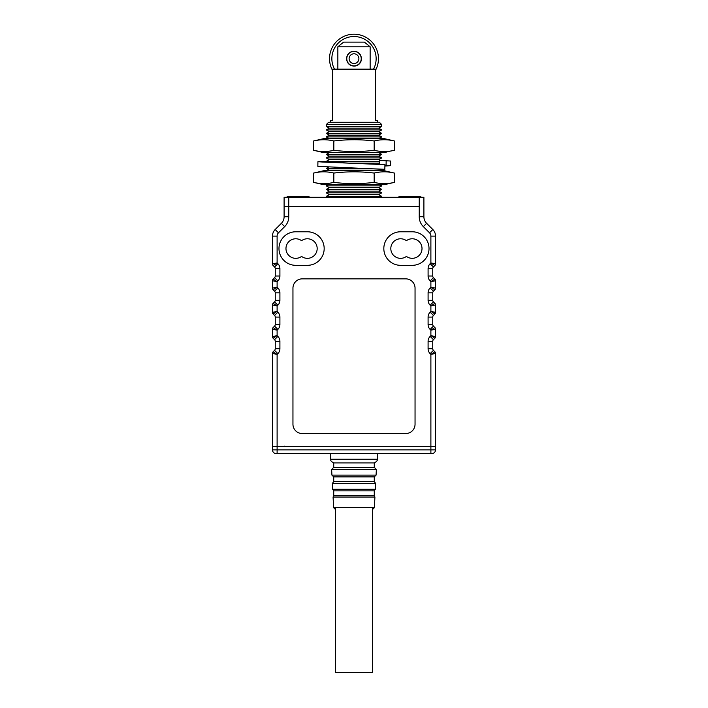 <?xml version="1.0" encoding="UTF-8"?>
<svg xmlns="http://www.w3.org/2000/svg" width="708" height="708" viewBox="0 0 708 708"><rect width="100%" height="100%" fill="white"/><g stroke="black" fill="none" stroke-linecap="round" stroke-linejoin="round"><path stroke-width="1.06" d="M324.175 248.552A16.78 16.78 0 0 0 307.405 231.781L295.749 231.781A16.78 16.78 0 0 0 278.979 248.552A16.78 16.78 0 0 0 295.749 265.332L307.405 265.332A16.78 16.78 0 0 0 324.175 248.552M429.021 248.552A16.78 16.78 0 0 0 412.251 231.781L400.595 231.781A16.78 16.78 0 0 0 383.825 248.552A16.78 16.78 0 0 0 400.595 265.332L412.251 265.332A16.78 16.78 0 0 0 429.021 248.552M406.427 240.693A9.788 9.788 0 0 0 390.816 248.552A9.788 9.788 0 0 0 406.427 256.42A9.788 9.788 0 0 0 419.499 241.986A9.788 9.788 0 0 0 406.427 240.693M301.573 240.693A9.788 9.788 0 0 0 285.97 248.552A9.788 9.788 0 0 0 301.573 256.42A9.788 9.788 0 0 0 314.653 241.986A9.788 9.788 0 0 0 301.573 240.693M302.272 433.553L405.728 433.553A9.319 9.319 0 0 0 415.047 424.234L415.047 288.165A9.319 9.319 0 0 0 405.728 278.846L302.272 278.846A9.319 9.319 0 0 0 292.953 288.165L292.953 424.234A9.319 9.319 0 0 0 302.272 433.553M434.862 351.788A2.328 2.328 0 0 1 435.544 353.434A2.328 2.328 0 0 0 434.862 351.788L433.438 350.354L434.862 351.788L430.889 354.398L435.544 353.434L435.544 446.598L277.111 446.598L277.111 449.863L430.889 449.863L430.889 453.589L431.818 453.589L276.182 453.589A3.726 3.726 0 0 1 272.456 449.863L272.456 353.434L277.111 354.398L277.111 446.598L272.456 446.598L430.889 446.598L430.889 354.398L430.137 353.655A6.992 6.992 0 0 1 428.092 348.708L428.092 341.318A6.992 6.992 0 0 1 430.137 336.38L430.889 335.627L430.889 330.167L430.137 329.424A6.992 6.992 0 0 1 428.092 324.476L428.092 317.087A6.992 6.992 0 0 1 430.137 312.148L430.889 311.396L430.889 305.936L430.137 305.192A6.992 6.992 0 0 1 428.092 300.245L428.092 292.855A6.992 6.992 0 0 1 430.137 287.917L430.889 287.165L430.889 281.704L430.137 280.961A6.992 6.992 0 0 1 428.092 276.014L428.092 268.624A6.992 6.992 0 0 1 430.137 263.686L430.889 262.934L430.889 236.109A4.664 4.664 0 0 0 429.526 232.808L423.331 226.622A13.983 13.983 0 0 1 419.233 216.737L419.233 206.621L284.103 206.621L288.767 206.621L288.767 216.737A13.983 13.983 0 0 1 284.669 226.622L278.474 232.808A4.664 4.664 0 0 0 277.111 236.109L277.111 262.934L272.456 263.898L272.456 236.109A9.319 9.319 0 0 1 275.182 229.516L281.377 223.33L275.182 229.516A9.319 9.319 0 0 0 272.456 236.109L277.111 236.109M273.138 338.238A2.328 2.328 0 0 1 272.456 336.592L277.111 335.627L273.138 338.238L274.562 339.672L273.138 338.238A2.328 2.328 0 0 1 272.456 336.592L272.456 329.202L277.111 330.167L277.111 335.627L277.863 336.38A6.992 6.992 0 0 1 279.908 341.318L279.908 348.708A6.992 6.992 0 0 1 277.863 353.655L277.111 354.398L273.138 351.788L274.562 350.354L273.138 351.788A2.328 2.328 0 0 0 272.456 353.434A2.328 2.328 0 0 1 273.138 351.788M279.908 324.476L275.253 324.476A2.328 2.328 0 0 1 274.562 326.123A2.328 2.328 0 0 0 275.253 324.476L275.253 317.087A2.328 2.328 0 0 0 274.562 315.441L273.138 314.007A2.328 2.328 0 0 1 272.456 312.361L272.456 304.971A2.328 2.328 0 0 1 273.138 303.325L274.562 301.891A2.328 2.328 0 0 0 275.253 300.245L275.253 292.855A2.328 2.328 0 0 0 274.562 291.209L273.138 289.776A2.328 2.328 0 0 1 272.456 288.129L272.456 280.74A2.328 2.328 0 0 1 273.138 279.094L274.562 277.66A2.328 2.328 0 0 0 275.253 276.014L275.253 268.624A2.328 2.328 0 0 0 274.562 266.978L273.138 265.544L274.562 266.978A2.328 2.328 0 0 1 275.253 268.624L279.908 268.624L279.908 276.014A6.992 6.992 0 0 1 277.863 280.961L277.111 281.704L273.138 279.094A2.328 2.328 0 0 0 272.456 280.74L277.111 281.704L277.111 287.165L272.456 288.129A2.328 2.328 0 0 0 273.138 289.776L277.111 287.165L277.863 287.917A6.992 6.992 0 0 1 279.908 292.855L279.908 300.245A6.992 6.992 0 0 1 277.863 305.192L277.111 305.936L273.138 303.325A2.328 2.328 0 0 0 272.456 304.971L277.111 305.936L277.111 311.396L277.863 312.148A6.992 6.992 0 0 1 279.908 317.087L279.908 324.476A6.992 6.992 0 0 1 277.863 329.424L277.111 330.167L273.138 327.556L274.562 326.123L273.138 327.556A2.328 2.328 0 0 0 272.456 329.202A2.328 2.328 0 0 1 273.138 327.556M419.233 197.293L288.767 197.293L288.767 206.621L419.233 206.621L419.233 197.293L423.897 197.293L423.897 216.737A9.319 9.319 0 0 0 426.623 223.33L432.818 229.516A9.319 9.319 0 0 1 435.544 236.109L435.544 263.898L430.889 262.934L434.862 265.544L433.438 266.978A2.328 2.328 0 0 0 432.747 268.624L432.747 276.014A2.328 2.328 0 0 0 433.438 277.66L434.862 279.094L430.889 281.704L435.544 280.74L435.544 288.129L430.889 287.165L434.862 289.776L433.438 291.209A2.328 2.328 0 0 0 432.747 292.855L432.747 300.245A2.328 2.328 0 0 0 433.438 301.891L434.862 303.325L430.889 305.936L435.544 304.971L435.544 312.361A2.328 2.328 0 0 1 434.862 314.007L433.438 315.441A2.328 2.328 0 0 0 432.747 317.087L432.747 324.476A2.328 2.328 0 0 0 433.438 326.123L434.862 327.556A2.328 2.328 0 0 1 435.544 329.202L435.544 336.592A2.328 2.328 0 0 1 434.862 338.238L433.438 339.672L434.862 338.238L430.889 335.627L435.544 336.592A2.328 2.328 0 0 1 434.862 338.238M284.669 226.622L281.377 223.33A9.319 9.319 0 0 0 284.103 216.737L284.103 197.293L288.767 197.293M430.137 336.38L433.438 339.672A2.328 2.328 0 0 0 432.747 341.318L432.747 348.708A2.328 2.328 0 0 0 433.438 350.354A2.328 2.328 0 0 1 432.747 348.708L428.092 348.708M279.908 348.708L275.253 348.708A2.328 2.328 0 0 1 274.562 350.354A2.328 2.328 0 0 0 275.253 348.708L275.253 341.318A2.328 2.328 0 0 0 274.562 339.672L277.863 336.38M430.889 330.167L435.544 329.202A2.328 2.328 0 0 0 434.862 327.556L430.889 330.167M430.889 311.396L434.862 314.007A2.328 2.328 0 0 0 435.544 312.361L430.889 311.396M434.862 303.325A2.328 2.328 0 0 1 435.544 304.971A2.328 2.328 0 0 0 434.862 303.325M435.544 288.129A2.328 2.328 0 0 1 434.862 289.776A2.328 2.328 0 0 0 435.544 288.129M434.862 279.094A2.328 2.328 0 0 1 435.544 280.74A2.328 2.328 0 0 0 434.862 279.094M435.544 263.898A2.328 2.328 0 0 1 434.862 265.544A2.328 2.328 0 0 0 435.544 263.898M273.138 265.544A2.328 2.328 0 0 1 272.456 263.898A2.328 2.328 0 0 0 273.138 265.544L277.111 262.934L277.863 263.686A6.992 6.992 0 0 1 279.908 268.624M273.138 314.007L277.111 311.396L272.456 312.361A2.328 2.328 0 0 0 273.138 314.007M326.273 124.599L328.601 122.272L379.399 122.272L381.727 124.599L326.273 124.599L326.273 126.413L381.727 126.413L381.727 124.599M377.302 122.272L377.302 120.413L375.355 120.413L377.302 120.413M332.645 120.413L330.698 120.413L332.645 120.413L332.645 69.154L375.355 69.154L375.355 120.413M330.698 122.272L330.698 120.413M326.273 196.364L329.3 194.62L378.7 194.62L381.727 196.364L326.273 196.364L326.273 197.293M381.727 196.364L381.727 197.293M378.7 194.62L381.727 192.868L326.273 192.868L329.3 194.62M381.727 192.868L378.7 191.116L329.3 191.116L326.273 192.868M378.7 191.116L381.727 189.372L326.273 189.372L329.3 191.116M381.727 189.372L378.7 187.62L329.3 187.62L326.273 189.372M378.7 187.62L381.727 185.877L326.273 185.877L329.3 187.62M328.291 184.708L326.273 185.877M379.709 184.708L381.727 185.877M379.727 170.734L378.7 170.132L329.3 170.132L328.273 170.734M378.7 170.132L380.258 169.23M363.231 168.389L326.273 168.389L329.3 170.132M328.724 166.973L326.273 168.389M379.577 163.645L378.7 163.141L349.894 163.141M378.7 163.141L379.594 162.619M379.621 161.389L326.273 161.389L327.477 162.079M380.054 160.424L378.7 159.645L329.3 159.645L326.273 161.389M378.7 159.645L381.727 157.893L326.273 157.893L329.3 159.645M381.727 157.893L378.7 156.141L329.3 156.141L326.273 157.893M378.7 156.141L381.727 154.397L326.273 154.397L329.3 156.141M381.727 154.397L378.7 152.645L329.3 152.645L326.273 154.397M378.718 138.644L381.727 136.909L326.273 136.909L329.282 138.644M381.727 136.909L378.7 135.157L329.3 135.157L326.273 136.909M378.7 135.157L381.727 133.414L326.273 133.414L329.3 135.157M381.727 133.414L378.7 131.661L329.3 131.661L326.273 133.414M378.7 131.661L381.727 129.909L326.273 129.909L329.3 131.661M381.727 129.909L378.7 128.166L329.3 128.166L326.273 129.909M378.7 128.166L381.727 126.413M329.3 128.166L326.273 126.413M354 66.118C349.469 65.685 346.982 63.198 346.548 58.667C346.982 54.127 349.469 51.649 354 51.215C358.54 51.657 361.027 54.135 361.452 58.667C361.018 63.198 358.531 65.685 354 66.118M370.142 46.781L337.858 46.781L343.584 42.126L364.416 42.126L370.142 46.781L370.142 69.154M337.858 69.154L337.858 46.781M347.513 61.853A7.222 7.222 0 0 1 350.814 52.18A7.222 7.222 0 0 1 360.487 55.481A7.222 7.222 0 0 1 357.186 65.154A7.222 7.222 0 0 1 347.513 61.853A7.222 7.222 0 0 0 357.186 65.154A7.222 7.222 0 0 0 360.487 55.481M373.497 69.154A22.134 22.134 0 0 0 354 36.533A22.134 22.134 0 0 0 334.503 69.154M332.645 70.605A24.461 24.461 0 0 1 354 34.205A24.461 24.461 0 0 1 375.355 70.605M355.469 65.977A7.452 7.452 0 0 0 361.31 60.136M354 51.215A7.452 7.452 0 0 0 352.54 51.357M313.644 182.381L313.644 173.062L323.733 170.734L384.267 170.734L394.356 173.062L394.356 182.381C387.63 184.027 380.904 184.027 374.178 182.381C360.761 184.027 347.309 184.027 333.822 182.381C327.096 184.027 320.37 184.027 313.644 182.381L323.733 184.708L384.267 184.708L394.356 182.381M313.644 173.062C320.37 171.416 327.096 171.416 333.822 173.062C347.309 171.416 360.761 171.416 374.178 173.062C380.904 171.416 387.63 171.416 394.356 173.062M374.178 173.062L374.178 182.381M333.822 173.062L333.822 182.381M313.644 150.3L313.644 140.972L323.733 138.644L384.267 138.644L394.356 140.972L394.356 150.3C387.63 151.937 380.904 151.937 374.178 150.3C360.761 151.937 347.309 151.937 333.822 150.3C327.096 151.937 320.37 151.937 313.644 150.3L323.733 152.627L384.267 152.627L390.32 151.07M313.644 140.972C320.37 139.334 327.096 139.334 333.822 140.972C347.309 139.326 360.761 139.326 374.178 140.972C380.904 139.334 387.63 139.334 394.356 140.972M374.178 140.972L374.178 150.3M333.822 140.972L333.822 150.3M384.833 169.309L346.115 167.663L384.833 169.309L384.931 164.654L322.423 162.035L317.927 161.681L326.432 161.477M384.904 166.026L390.559 165.681L390.648 161.026L379.638 160.415L379.559 164.371M390.559 165.681L386.081 165.194L386.17 160.53M346.115 167.663L317.839 166.336L317.927 161.681M384.922 165.168L386.081 165.194M347.805 163.061L326.769 161.672M372.638 507.742L372.638 672.6L335.362 672.6L335.362 507.742M398.967 197.293L398.967 196.594L420.871 196.594L420.871 197.293M309.033 197.293L309.033 196.594L287.129 196.594L287.129 197.293M431.818 453.589A3.726 3.726 0 0 0 435.544 449.863A3.726 3.726 0 0 1 431.818 453.589A3.726 3.726 0 0 0 435.544 449.863L430.889 449.863L430.889 446.598L435.544 446.598L435.544 449.863L435.544 446.598M333.734 462.908C329.415 460.536 331.247 460.041 330.698 459.244L377.302 459.244C376.93 459.598 378.453 460.66 374.267 462.908L333.734 462.908L333.734 467.563M333.495 467.563L374.505 467.563L376.364 469.528L331.636 469.528L333.495 467.563M366.098 476.891L333.734 476.891L333.734 481.546L374.267 481.546L374.267 476.891L366.098 476.891M366.098 490.865L333.734 490.865L333.734 495.529L374.267 495.529L374.267 490.865L366.098 490.865M281.377 223.33A9.319 9.319 0 0 0 284.103 216.737L288.767 216.737M429.526 232.808L432.818 229.516A9.319 9.319 0 0 1 435.544 236.109L430.889 236.109M419.233 216.737L423.897 216.737A9.319 9.319 0 0 0 426.623 223.33L423.331 226.622M279.908 341.318L275.253 341.318A2.328 2.328 0 0 0 274.562 339.672M279.908 317.087L275.253 317.087A2.328 2.328 0 0 0 274.562 315.441L277.863 312.148M277.863 305.192L274.562 301.891A2.328 2.328 0 0 0 275.253 300.245L279.908 300.245M279.908 292.855L275.253 292.855A2.328 2.328 0 0 0 274.562 291.209L277.863 287.917M277.863 280.961L274.562 277.66A2.328 2.328 0 0 0 275.253 276.014L279.908 276.014M433.438 339.672A2.328 2.328 0 0 0 432.747 341.318L428.092 341.318M428.092 324.476L432.747 324.476A2.328 2.328 0 0 0 433.438 326.123L430.137 329.424M430.137 312.148L433.438 315.441A2.328 2.328 0 0 0 432.747 317.087L428.092 317.087M428.092 300.245L432.747 300.245A2.328 2.328 0 0 0 433.438 301.891L430.137 305.192M430.137 287.917L433.438 291.209A2.328 2.328 0 0 0 432.747 292.855L428.092 292.855M428.092 276.014L432.747 276.014A2.328 2.328 0 0 0 433.438 277.66L430.137 280.961M430.137 263.686L433.438 266.978A2.328 2.328 0 0 0 432.747 268.624L428.092 268.624M430.137 353.655L433.438 350.354M278.474 232.808L275.182 229.516M277.863 263.686L274.562 266.978M274.562 350.354L277.863 353.655M274.562 326.123L277.863 329.424M358.39 56.507A4.894 4.894 0 0 0 351.841 54.277A4.894 4.894 0 0 0 349.61 60.826A4.894 4.894 0 0 0 356.159 63.056A4.894 4.894 0 0 0 358.39 56.507M276.182 453.589A3.726 3.726 0 0 1 272.456 449.863L277.111 449.863L277.111 453.589M333.734 476.891L331.928 475.121L376.072 475.121L376.364 469.528M333.734 490.865L332.671 489.281L375.329 489.281L375.638 483.44L332.362 483.44L333.734 481.546M335.495 509.503L333.636 507.742L374.364 507.742L374.921 497.043L333.079 497.043L333.734 495.529M284.51 446.19L285.501 446.598M331.928 475.121L331.636 469.528M332.671 489.281L332.362 483.44M333.636 507.742L333.079 497.043M330.698 459.244L330.698 453.589M377.302 459.244L377.302 453.589M374.267 462.908L374.267 467.563M374.364 507.742L372.505 509.503M374.921 497.043L374.267 495.529M375.329 489.281L374.267 490.865M375.638 483.44L374.267 481.546M376.072 475.121L374.267 476.891"/></g></svg>
